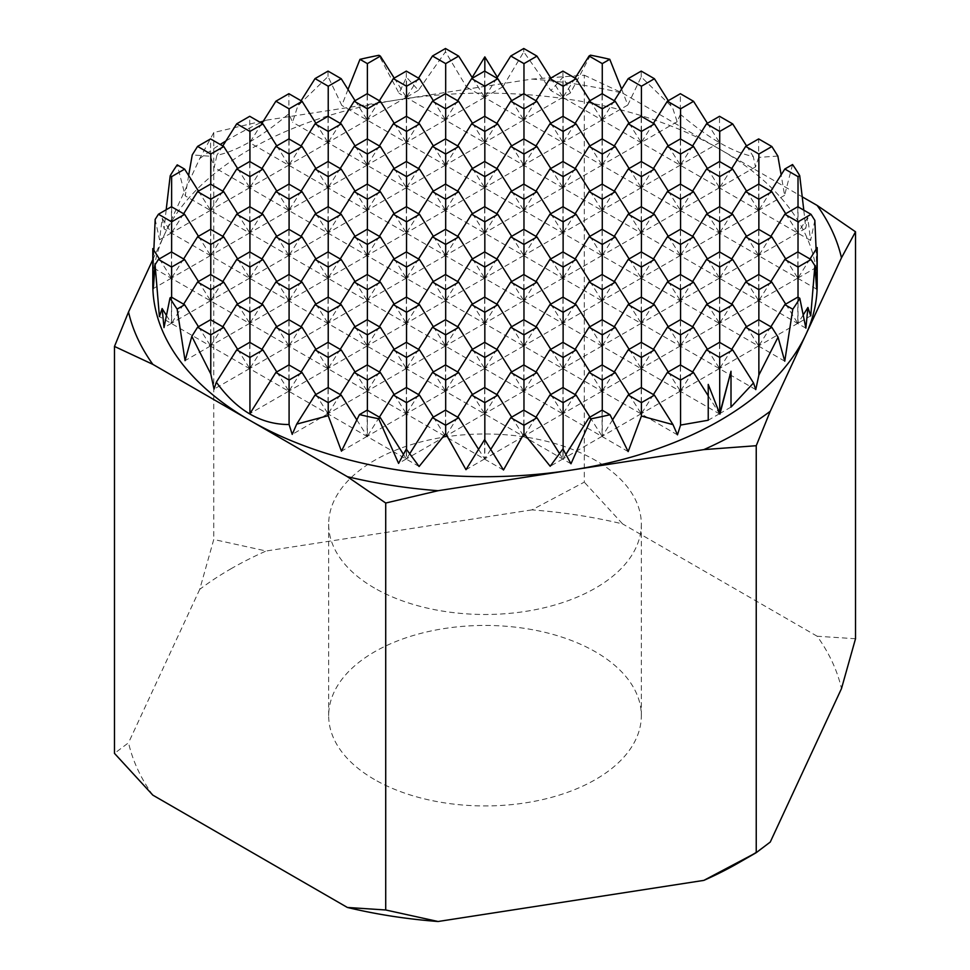 <?xml version="1.0" encoding="UTF-8"?>
<svg xmlns="http://www.w3.org/2000/svg" width="970" height="970" viewBox="0 0 970 970"><rect width="100%" height="100%" fill="white"/><g stroke="black" fill="none" stroke-linecap="round" stroke-linejoin="round"><path stroke-width="0.73" stroke-dasharray="4.85 3.64" d="M374.456 779.504A156.328 90.258 180 0 1 328.672 715.69A156.328 90.258 180 0 1 425.175 632.307A156.328 90.258 180 0 1 595.544 651.876A156.328 90.258 180 0 1 641.328 715.69A156.328 90.258 180 0 1 544.825 799.074A156.328 90.258 180 0 1 374.456 779.504M374.456 588.05A156.328 90.258 180 0 1 328.672 524.236A156.328 90.258 180 0 1 425.175 440.853A156.328 90.258 180 0 1 595.544 460.411A156.328 90.258 180 0 1 641.328 524.236A156.328 90.258 180 0 1 544.825 607.62A156.328 90.258 180 0 1 374.456 588.05M348 89.47L341.84 105.463L328.03 76.497L297.802 105.936L292.54 122.208L288.878 113.732C275.25 125.288 262.446 134.551 250.478 141.499L250.102 142.905L249.726 141.935C237.808 148.774 226.859 153.224 216.88 155.297L214.237 167.41L210.575 156.291L192.242 154.897M152.811 284.901A332.189 191.793 180 0 1 164.124 235.273A332.189 191.793 180 0 1 250.102 149.295A332.189 191.793 180 0 1 399.022 99.655L531.899 79.091L584.279 75.199L584.279 482.151L531.899 509.88A359.543 207.58 180 0 1 622.619 523.921L584.279 482.151M153.842 250.212L153.321 267.853L152.811 248.562M166.185 209.75L164.124 228.884L162.208 218.274L159.553 239.76L155.164 219.402M188.641 175.497L185.246 195.867L177.231 164.864M230.763 568.905A359.543 207.58 180 0 1 266.144 550.996L213.764 539.478L199.735 589.336A359.543 207.58 180 0 1 230.763 568.905M777.867 156.061L758.661 157.407L758.661 138.916M746.56 145.9L753.266 156.522C732.738 152.254 708.439 138.176 680.37 114.29L680.37 93.702M707.421 123.299L719.522 142.493L719.522 116.303M855.516 638.745L817.164 636.235A359.543 207.58 180 0 1 841.475 688.615M152.836 795.145A359.543 207.58 180 0 1 128.525 742.765L114.484 753.387M770.265 842.045A359.543 207.58 180 0 1 739.237 862.476M199.735 589.336L128.525 742.765M531.899 509.88L266.144 550.996M817.164 636.235L622.619 523.921M584.279 75.199L622.619 93.132L802.275 196.862M152.811 259.657L199.735 158.559L213.764 132.514L266.144 120.207L399.022 99.655A332.189 191.793 180 0 1 719.898 149.295A332.189 191.793 180 0 1 817.189 284.901M213.764 132.514L213.764 539.478M472.16 77.515L466.521 87.033L445.472 51.798L418.409 90.307L406.527 77.224L399.022 93.265L378.943 55.29M590.5 55.181L570.542 92.89L563.121 77.042L550.899 90.549L523.776 51.883L502.957 86.694L497.367 77.273M680.37 114.29L677.133 121.747L672.501 107.403L641.218 76.897L627.784 105.039L621.624 89.07M758.661 157.407L755.533 166.901L753.266 156.522M792.551 164.548L784.585 195.334L781.141 174.842M814.861 220.433L810.593 240.475L807.743 217.365L805.755 228.314L803.803 210.175M817.189 247.568L816.643 267.235L816.097 249.302M668.269 100.686L672.501 107.403M641.218 76.897L641.218 71.101M807.743 217.365L798.019 232.788L798.019 206.828M770.859 191.151L758.867 210.175L758.867 184.227M731.707 168.55L719.716 187.574L719.716 161.626M692.568 145.949L680.564 164.973L680.564 139.025M653.416 123.348L641.425 142.372L641.425 116.424M614.265 100.747L602.273 119.771L602.273 93.823M575.113 78.146L563.121 97.17L563.121 77.042M810.593 240.475L550.899 90.549M523.776 51.883L523.776 48.5M550.814 78.085L562.915 97.279L562.915 71.101M589.966 100.686L602.067 119.892L602.067 93.702M629.118 123.299L641.218 142.493L641.218 116.303M668.269 145.9L680.37 165.094L680.37 138.916M707.421 168.501L719.522 187.695L719.522 161.517M746.56 191.102L758.661 210.296L758.661 184.118M785.712 213.703L797.813 232.897L797.813 206.719M810.011 258.966L798.019 277.99L798.019 252.042M770.859 236.365L758.867 255.389L758.867 229.441M731.707 213.764L719.716 232.788L719.716 206.828M692.568 191.151L680.564 210.175L680.564 184.227M653.416 168.55L641.425 187.574L641.425 161.626M614.265 145.949L602.273 164.973L602.273 139.025M575.113 123.348L563.121 142.372L563.121 116.424M535.961 100.747L523.97 119.771L523.97 93.823M496.822 78.146L484.83 97.17L484.83 71.222M816.679 289.193L466.521 87.033M445.472 51.798L445.472 48.5M472.523 78.085L484.624 97.279L484.624 71.101M511.675 100.686L523.776 119.892L523.776 93.702M550.814 123.299L562.915 142.493L562.915 116.303M589.966 145.9L602.067 165.094L602.067 138.916M629.118 168.501L641.218 187.695L641.218 161.517M668.269 191.102L680.37 210.296L680.37 184.118M707.421 213.703L719.522 232.897L719.522 206.719M746.56 236.304L758.661 255.498L758.661 229.32M785.712 258.905L797.813 278.099L797.813 251.921M803.281 314.838L798.019 323.192L798.019 297.244M770.859 281.567L758.867 300.591L758.867 274.643M731.707 258.966L719.716 277.99L719.716 252.042M692.568 236.365L680.564 255.389L680.564 229.441M653.416 213.764L641.425 232.788L641.425 206.828M614.265 191.151L602.273 210.175L602.273 184.227M575.113 168.55L563.121 187.574L563.121 161.626M535.961 145.949L523.97 164.973L523.97 139.025M496.822 123.348L484.83 142.372L484.83 116.424M457.67 100.747L445.679 119.771L445.679 93.823M418.519 78.146L406.527 97.17L406.527 77.224M805.876 328.163L399.022 93.265M785.712 304.119L797.813 323.313L797.813 297.123M394.22 78.085L406.321 97.279L406.321 71.101M433.372 100.686L445.472 119.892L445.472 93.702M472.523 123.299L484.624 142.493L484.624 116.303M511.675 145.9L523.776 165.094L523.776 138.916M550.814 168.501L562.915 187.695L562.915 161.517M589.966 191.102L602.067 210.296L602.067 184.118M629.118 213.703L641.218 232.897L641.218 206.719M668.269 236.304L680.37 255.498L680.37 229.32M707.421 258.905L719.522 278.099L719.522 251.921M746.56 281.506L758.661 300.712L758.661 274.522M770.859 326.769L758.867 345.793L758.867 319.845M731.707 304.168L719.716 323.192L719.716 297.244M692.568 281.567L680.564 300.591L680.564 274.643M653.416 258.966L641.425 277.99L641.425 252.042M614.265 236.365L602.273 255.389L602.273 229.441M575.113 213.764L563.121 232.788L563.121 206.828M535.961 191.151L523.97 210.175L523.97 184.227M496.822 168.55L484.83 187.574L484.83 161.626M457.67 145.949L445.679 164.973L445.679 139.025M418.519 123.348L406.527 142.372L406.527 116.424M379.367 100.747L367.375 119.771L367.375 93.823M784.754 361.179L341.84 105.463M328.03 76.497L328.03 71.101M355.081 100.686L367.181 119.892L367.181 93.702M394.22 123.299L406.321 142.493L406.321 116.303M433.372 145.9L445.472 165.094L445.472 138.916M472.523 168.501L484.624 187.695L484.624 161.517M511.675 191.102L523.776 210.296L523.776 184.118M550.814 213.703L562.915 232.897L562.915 206.719M589.966 236.304L602.067 255.498L602.067 229.32M629.118 258.905L641.218 278.099L641.218 251.921M668.269 281.506L680.37 300.712L680.37 274.522M707.421 304.119L719.522 323.313L719.522 297.123M746.56 326.72L758.661 345.914L758.661 319.736M731.707 349.37L719.716 368.394L719.716 342.446M692.568 326.769L680.564 345.793L680.564 319.845M653.416 304.168L641.425 323.192L641.425 297.244M614.265 281.567L602.273 300.591L602.273 274.643M575.113 258.966L563.121 277.99L563.121 252.042M535.961 236.365L523.97 255.389L523.97 229.441M496.822 213.764L484.83 232.788L484.83 206.828M457.67 191.151L445.679 210.175L445.679 184.227M418.519 168.55L406.527 187.574L406.527 161.626M379.367 145.949L367.375 164.973L367.375 139.025M340.215 123.348L328.224 142.372L328.224 116.424M301.076 100.747L297.802 105.936M755.763 389.637L292.54 122.208M288.878 113.732L288.878 93.702M315.929 123.299L328.03 142.493L328.03 116.303M355.081 145.9L367.181 165.094L367.181 138.916M394.22 168.501L406.321 187.695L406.321 161.517M433.372 191.102L445.472 210.296L445.472 184.118M472.523 213.703L484.624 232.897L484.624 206.719M511.675 236.304L523.776 255.498L523.776 229.32M550.814 258.905L562.915 278.099L562.915 251.921M589.966 281.506L602.067 300.712L602.067 274.522M629.118 304.119L641.218 323.313L641.218 297.123M668.269 326.72L680.37 345.914L680.37 319.736M707.421 349.321L719.522 368.515L719.522 342.337M692.568 371.971L680.564 390.995L680.564 365.047M653.416 349.37L641.425 368.394L641.425 342.446M614.265 326.769L602.273 345.793L602.273 319.845M575.113 304.168L563.121 323.192L563.121 297.244M535.961 281.567L523.97 300.591L523.97 274.643M496.822 258.966L484.83 277.99L484.83 252.042M457.67 236.365L445.679 255.389L445.679 229.441M418.519 213.764L406.527 232.788L406.527 206.828M379.367 191.151L367.375 210.175L367.375 184.227M340.215 168.55L328.224 187.574L328.224 161.626M301.076 145.949L289.084 164.973L289.084 139.025M261.924 123.348L250.478 141.499M719.898 414.141L250.102 142.905M708.233 395.808L719.522 413.717L708.233 384.423M249.726 141.935L249.726 116.303M276.777 145.9L288.878 165.094L288.878 138.916M315.929 168.501L328.03 187.695L328.03 161.517M355.081 191.102L367.181 210.296L367.181 184.118M394.22 213.703L406.321 232.897L406.321 206.719M433.372 236.304L445.472 255.498L445.472 229.32M472.523 258.905L484.624 278.099L484.624 251.921M511.675 281.506L523.776 300.712L523.776 274.522M550.814 304.119L562.915 323.313L562.915 297.123M589.966 326.72L602.067 345.914L602.067 319.736M629.118 349.321L641.218 368.515L641.218 342.337M668.269 371.922L680.37 391.116L680.37 364.938M653.416 394.584L641.425 413.608L641.425 387.648M614.265 371.971L602.273 390.995L602.273 365.047M575.113 349.37L563.121 368.394L563.121 342.446M535.961 326.769L523.97 345.793L523.97 319.845M496.822 304.168L484.83 323.192L484.83 297.244M457.67 281.567L445.679 300.591L445.679 274.643M418.519 258.966L406.527 277.99L406.527 252.042M379.367 236.365L367.375 255.389L367.375 229.441M340.215 213.764L328.224 232.788L328.224 206.828M301.076 191.151L289.084 210.175L289.084 184.227M261.924 168.55L249.933 187.574L249.933 161.626M222.773 145.949L216.88 155.297M677.46 434.851L214.237 167.41M210.575 156.291L210.575 138.916M237.626 168.501L249.726 187.695L249.726 161.517M276.777 191.102L288.878 210.296L288.878 184.118M315.929 213.703L328.03 232.897L328.03 206.719M355.081 236.304L367.181 255.498L367.181 229.32M394.22 258.905L406.321 278.099L406.321 251.921M433.372 281.506L445.472 300.712L445.472 274.522M472.523 304.119L484.624 323.313L484.624 297.123M511.675 326.72L523.776 345.914L523.776 319.736M550.814 349.321L562.915 368.515L562.915 342.337M589.966 371.922L602.067 391.116L602.067 364.938M629.118 394.523L641.218 413.717L641.218 387.539M612.579 419.852L602.273 436.209L602.273 410.262M575.113 394.584L563.121 413.608L563.121 387.648M535.961 371.971L523.97 390.995L523.97 365.047M496.822 349.37L484.83 368.394L484.83 342.446M457.67 326.769L445.679 345.793L445.679 319.845M418.519 304.168L406.527 323.192L406.527 297.244M379.367 281.567L367.375 300.591L367.375 274.643M340.215 258.966L328.224 277.99L328.224 252.042M301.076 236.365L289.084 255.389L289.084 229.441M261.924 213.764L249.933 232.788L249.933 206.828M222.773 191.151L210.781 210.175L210.781 184.227M628.16 451.583L185.246 195.867M589.966 417.124L602.067 436.318L602.067 410.14M198.474 191.102L210.575 210.296L210.575 184.118M237.626 213.703L249.726 232.897L249.726 206.719M276.777 236.304L288.878 255.498L288.878 229.32M315.929 258.905L328.03 278.099L328.03 251.921M355.081 281.506L367.181 300.712L367.181 274.522M394.22 304.119L406.321 323.313L406.321 297.123M433.372 326.72L445.472 345.914L445.472 319.736M472.523 349.321L484.624 368.515L484.624 342.337M511.675 371.922L523.776 391.116L523.776 364.938M550.814 394.523L562.915 413.717L562.915 387.539M565.898 454.396L563.121 458.81L563.121 449.304M535.961 417.185L523.97 436.209L523.97 410.262M496.822 394.584L484.83 413.608L484.83 387.648M457.67 371.971L445.679 390.995L445.679 365.047M418.519 349.37L406.527 368.394L406.527 342.446M379.367 326.769L367.375 345.793L367.375 319.845M340.215 304.168L328.224 323.192L328.224 297.244M301.076 281.567L289.084 300.591L289.084 274.643M261.924 258.966L249.933 277.99L249.933 252.042M222.773 236.365L210.781 255.389L210.781 229.441M183.621 213.764L171.629 232.788L171.629 206.828M570.978 463.781L164.124 228.884M559.52 453.524L562.915 458.919L562.915 448.928M162.208 218.274L171.435 232.897L171.435 206.719M198.474 236.304L210.575 255.498L210.575 229.32M237.626 258.905L249.726 278.099L249.726 251.921M276.777 281.506L288.878 300.712L288.878 274.522M315.929 304.119L328.03 323.313L328.03 297.123M355.081 326.72L367.181 345.914L367.181 319.736M394.22 349.321L406.321 368.515L406.321 342.337M433.372 371.922L445.472 391.116L445.472 364.938M472.523 394.523L484.624 413.717L484.624 387.539M511.675 417.124L523.776 436.318L523.776 410.14M490.771 449.377L484.83 458.81L484.83 439.895M457.67 417.185L445.679 436.209L445.679 410.262M418.519 394.584L406.527 413.608L406.527 387.648M379.367 371.971L367.375 390.995L367.375 365.047M340.215 349.37L328.224 368.394L328.224 342.446M301.076 326.769L289.084 345.793L289.084 319.845M261.924 304.168L249.933 323.192L249.933 297.244M222.773 281.567L210.781 300.591L210.781 274.643M183.621 258.966L171.629 277.99L171.629 252.042M503.478 470.013L153.321 267.853M478.549 449.28L484.624 458.919L484.624 439.58M159.335 258.905L171.435 278.099L171.435 251.921M198.474 281.506L210.575 300.712L210.575 274.522M237.626 304.119L249.726 323.313L249.726 297.123M276.777 326.72L288.878 345.914L288.878 319.736M315.929 349.321L328.03 368.515L328.03 342.337M355.081 371.922L367.181 391.116L367.181 364.938M394.22 394.523L406.321 413.717L406.321 387.539M433.372 417.124L445.472 436.318L445.472 410.14M409.74 453.705L406.527 458.81L406.527 449.389M379.367 417.185L367.375 436.209L367.375 410.262M340.215 394.584L328.224 413.608L328.224 387.648M301.076 371.971L289.084 390.995L289.084 365.047M261.924 349.37L249.933 368.394L249.933 342.446M222.773 326.769L210.781 345.793L210.781 319.845M183.621 304.168L171.629 323.192L171.629 297.244M419.101 466.497L159.407 316.572M403.459 454.384L406.321 458.919L406.321 449.11M166.379 315.298L171.435 323.313L171.435 297.123M198.474 326.72L210.575 345.914L210.575 319.736M237.626 349.321L249.726 368.515L249.726 342.337M276.777 371.922L288.878 391.116L288.878 364.938M315.929 394.523L328.03 413.717L328.03 387.539M356.814 419.877L367.181 436.318L367.181 410.14M210.575 345.914L185.064 360.646M249.726 368.515L214.018 389.14M288.878 391.116L249.933 413.608M328.03 413.717L292.212 434.39M367.181 436.318L341.464 451.171M171.435 323.313L164.015 327.593M406.321 458.919L398.585 463.393M171.435 278.099L153.296 288.575M210.575 300.712L171.629 323.192M249.726 323.313L210.781 345.793M288.878 345.914L249.933 368.394M328.03 368.515L289.084 390.995M367.181 391.116L328.224 413.608M406.321 413.717L367.375 436.209M445.472 436.318L406.527 458.81M484.624 458.919L465.988 469.686M171.435 232.897L159.553 239.76M210.575 255.498L171.629 277.99M249.726 278.099L210.781 300.591M288.878 300.712L249.933 323.192M328.03 323.313L289.084 345.793M367.181 345.914L328.224 368.394M406.321 368.515L367.375 390.995M445.472 391.116L406.527 413.608M484.624 413.717L445.679 436.209M523.776 436.318L484.83 458.81M562.915 458.919L550.208 466.267M210.575 210.296L171.629 232.788M249.726 232.897L210.781 255.389M288.878 255.498L249.933 277.99M328.03 278.099L289.084 300.591M367.181 300.712L328.224 323.192M406.321 323.313L367.375 345.793M445.472 345.914L406.527 368.394M484.624 368.515L445.679 390.995M523.776 391.116L484.83 413.608M562.915 413.717L523.97 436.209M602.067 436.318L563.121 458.81M249.726 187.695L210.781 210.175M288.878 210.296L249.933 232.788M328.03 232.897L289.084 255.389M367.181 255.498L328.224 277.99M406.321 278.099L367.375 300.591M445.472 300.712L406.527 323.192M484.624 323.313L445.679 345.793M523.776 345.914L484.83 368.394M562.915 368.515L523.97 390.995M602.067 391.116L563.121 413.608M641.218 413.717L602.273 436.209M288.878 165.094L249.933 187.574M328.03 187.695L289.084 210.175M367.181 210.296L328.224 232.788M406.321 232.897L367.375 255.389M445.472 255.498L406.527 277.99M484.624 278.099L445.679 300.591M523.776 300.712L484.83 323.192M562.915 323.313L523.97 345.793M602.067 345.914L563.121 368.394M641.218 368.515L602.273 390.995M680.37 391.116L641.425 413.608M719.522 413.717L708.233 420.24M328.03 142.493L289.084 164.973M367.181 165.094L328.224 187.574M406.321 187.695L367.375 210.175M445.472 210.296L406.527 232.788M484.624 232.897L445.679 255.389M523.776 255.498L484.83 277.99M562.915 278.099L523.97 300.591M602.067 300.712L563.121 323.192M641.218 323.313L602.273 345.793M680.37 345.914L641.425 368.394M719.522 368.515L680.564 390.995M731.004 407.085L719.716 413.608M367.181 119.892L328.224 142.372M406.321 142.493L367.375 164.973M445.472 165.094L406.527 187.574M484.624 187.695L445.679 210.175M523.776 210.296L484.83 232.788M562.915 232.897L523.97 255.389M602.067 255.498L563.121 277.99M641.218 278.099L602.273 300.591M680.37 300.712L641.425 323.192M719.522 323.313L680.564 345.793M758.661 345.914L719.716 368.394M406.321 97.279L367.375 119.771M445.472 119.892L406.527 142.372M484.624 142.493L445.679 164.973M523.776 165.094L484.83 187.574M562.915 187.695L523.97 210.175M602.067 210.296L563.121 232.788M641.218 232.897L602.273 255.389M680.37 255.498L641.425 277.99M719.522 278.099L680.564 300.591M758.661 300.712L719.716 323.192M797.813 323.313L758.867 345.793M418.409 90.307L406.527 97.17M484.624 97.279L445.679 119.771M523.776 119.892L484.83 142.372M562.915 142.493L523.97 164.973M602.067 165.094L563.121 187.574M641.218 187.695L602.273 210.175M680.37 210.296L641.425 232.788M719.522 232.897L680.564 255.389M758.661 255.498L719.716 277.99M797.813 278.099L758.867 300.591M810.726 315.856L798.019 323.192M502.957 86.694L484.83 97.17M562.915 97.279L523.97 119.771M602.067 119.892L563.121 142.372M641.218 142.493L602.273 164.973M680.37 165.094L641.425 187.574M719.522 187.695L680.564 210.175M758.661 210.296L719.716 232.788M797.813 232.897L758.867 255.389M816.643 267.235L798.019 277.99M570.542 92.89L563.121 97.17M627.784 105.039L602.273 119.771M677.133 121.747L641.425 142.372M719.522 142.493L680.564 164.973M755.533 166.901L719.716 187.574M784.585 195.334L758.867 210.175M805.755 228.314L798.019 232.788M199.735 158.559A359.543 207.58 180 0 1 220.214 144.469M225.913 140.977A359.543 207.58 180 0 1 260.724 122.656M263.015 121.614A359.543 207.58 180 0 1 266.144 120.207M531.899 79.091A359.543 207.58 180 0 1 622.619 93.132M328.672 524.236L328.672 715.69M641.328 524.236L641.328 715.69"/><path stroke-width="1.45" d="M770.265 411.256L756.236 445.715L756.236 852.666L770.265 842.045L841.475 688.615L855.516 638.745L855.516 231.794L841.475 257.826L770.265 411.256A359.543 207.58 180 0 1 739.237 431.686A359.543 207.58 180 0 1 703.856 449.607L570.978 470.159A332.189 191.793 180 0 1 250.102 420.519A332.189 191.793 180 0 1 152.811 284.901L152.811 248.562L153.296 288.575L155.079 264.749L159.407 316.572L162.123 308.545L164.015 327.593L170.005 297.948L171.435 297.123L184.627 304.75L177.134 309.078L185.064 360.646L191.83 336.347L210.781 373.971L214.018 389.14L216.334 382.192C236.801 410.48 261.039 424.593 289.084 424.52L292.212 434.39L296.699 424.12L328.224 415.657L341.464 451.171L359.446 414.602L367.181 410.14L380.373 417.755L378.676 418.737L398.585 463.393L406.321 449.11L419.101 466.497L445.679 433.578L465.988 469.686L484.624 439.58L503.478 470.013L523.97 433.663L550.208 466.267L562.915 448.928L570.978 463.781L591.057 418.797L589.069 417.646L602.067 410.14L610.021 414.736L628.16 451.583L641.425 416.057L673.01 424.642L677.46 434.851L680.564 425.066L708.233 420.24L708.233 384.423L719.898 414.141L731.004 371.267L731.004 407.085L753.52 382.956L755.763 389.637L758.867 375.075L778.061 337.172L784.754 361.179L792.769 309.224L784.815 304.628L797.813 297.123L799.801 298.275A332.189 191.793 180 0 1 792.769 309.224M799.801 298.275L805.876 328.163L807.925 307.478L810.726 315.856L814.897 265.695L816.679 289.193L817.189 247.568L817.189 284.901A332.189 191.793 180 0 1 805.876 334.541A332.189 191.793 180 0 1 719.898 420.519A332.189 191.793 180 0 1 570.978 470.159L438.1 490.711L385.72 503.03L385.72 909.981L438.1 921.5A359.543 207.58 180 0 1 347.381 907.459L385.72 909.981M610.021 414.736A332.189 191.793 180 0 1 591.057 418.797M378.676 418.737A332.189 191.793 180 0 1 359.446 414.602M177.134 309.078A332.189 191.793 180 0 1 170.005 297.948M158.437 214.225L171.435 206.719L184.627 214.334L171.629 221.839L158.437 214.225L155.164 219.402L153.842 250.212M170.199 175.812A332.189 191.793 180 0 1 177.231 164.864L184.627 169.132L171.629 176.637L170.199 175.812L166.185 209.75M197.577 146.409L210.575 138.916L223.779 146.531L210.781 154.036L197.577 146.409L192.242 154.897L188.641 175.497M341.222 395.154L328.224 402.659L315.032 395.045L328.03 387.539L341.222 395.154L356.814 419.877M302.082 372.553L289.084 380.058L275.88 372.444L288.878 364.938L302.082 372.553L315.929 394.523M262.931 349.952L249.933 357.457L236.728 349.843L249.726 342.337L262.931 349.952L276.777 371.922M223.779 327.351L210.781 334.856L197.577 327.229L210.575 319.736L223.779 327.351L237.626 349.321M458.677 417.755L445.679 425.26L432.474 417.646L445.472 410.14L458.677 417.755L478.549 449.28M419.525 395.154L406.527 402.659L393.323 395.045L406.321 387.539L419.525 395.154L433.372 417.124M380.373 372.553L367.375 380.058L354.183 372.444L367.181 364.938L380.373 372.553L394.22 394.523M341.222 349.952L328.224 357.457L315.032 349.843L328.03 342.337L341.222 349.952L355.081 371.922M302.082 327.351L289.084 334.856L275.88 327.229L288.878 319.736L302.082 327.351L315.929 349.321M262.931 304.75L249.933 312.255L236.728 304.628L249.726 297.123L262.931 304.75L276.777 326.72M223.779 282.149L210.781 289.654L197.577 282.027L210.575 274.522L223.779 282.149L237.626 304.119M536.968 417.755L523.97 425.26L510.778 417.646L523.776 410.14L536.968 417.755L559.52 453.524M497.816 395.154L484.83 402.659L471.626 395.045L484.624 387.539L497.816 395.154L511.675 417.124M458.677 372.553L445.679 380.058L432.474 372.444L445.472 364.938L458.677 372.553L472.523 394.523M419.525 349.952L406.527 357.457L393.323 349.843L406.321 342.337L419.525 349.952L433.372 371.922M380.373 327.351L367.375 334.856L354.183 327.229L367.181 319.736L380.373 327.351L394.22 349.321M341.222 304.75L328.224 312.255L315.032 304.628L328.03 297.123L341.222 304.75L355.081 326.72M302.082 282.149L289.084 289.654L275.88 282.027L288.878 274.522L302.082 282.149L315.929 304.119M262.931 259.548L249.933 267.053L236.728 259.426L249.726 251.921L262.931 259.548L276.777 281.506M223.779 236.935L210.781 244.44L197.577 236.825L210.575 229.32L223.779 236.935L237.626 258.905M576.119 395.154L563.121 402.659L549.929 395.045L562.915 387.539L576.119 395.154L589.966 417.124M536.968 372.553L523.97 380.058L510.778 372.444L523.776 364.938L536.968 372.553L550.814 394.523M497.816 349.952L484.83 357.457L471.626 349.843L484.624 342.337L497.816 349.952L511.675 371.922M458.677 327.351L445.679 334.856L432.474 327.229L445.472 319.736L458.677 327.351L472.523 349.321M419.525 304.75L406.527 312.255L393.323 304.628L406.321 297.123L419.525 304.75L433.372 326.72M380.373 282.149L367.375 289.654L354.183 282.027L367.181 274.522L380.373 282.149L394.22 304.119M341.222 259.548L328.224 267.053L315.032 259.426L328.03 251.921L341.222 259.548L355.081 281.506M302.082 236.935L289.084 244.44L275.88 236.825L288.878 229.32L302.082 236.935L315.929 258.905M262.931 214.334L249.933 221.839L236.728 214.225L249.726 206.719L262.931 214.334L276.777 236.304M223.779 191.733L210.781 199.238L197.577 191.623L210.575 184.118L223.779 191.733L237.626 213.703M654.423 395.154L641.425 402.659L628.221 395.045L641.218 387.539L654.423 395.154L673.01 424.642M615.271 372.553L602.273 380.058L589.069 372.444L602.067 364.938L615.271 372.553L629.118 394.523M576.119 349.952L563.121 357.457L549.929 349.843L562.915 342.337L576.119 349.952L589.966 371.922M536.968 327.351L523.97 334.856L510.778 327.229L523.776 319.736L536.968 327.351L550.814 349.321M497.816 304.75L484.83 312.255L471.626 304.628L484.624 297.123L497.816 304.75L511.675 326.72M458.677 282.149L445.679 289.654L432.474 282.027L445.472 274.522L458.677 282.149L472.523 304.119M419.525 259.548L406.527 267.053L393.323 259.426L406.321 251.921L419.525 259.548L433.372 281.506M380.373 236.935L367.375 244.44L354.183 236.825L367.181 229.32L380.373 236.935L394.22 258.905M341.222 214.334L328.224 221.839L315.032 214.225L328.03 206.719L341.222 214.334L355.081 236.304M302.082 191.733L289.084 199.238L275.88 191.623L288.878 184.118L302.082 191.733L315.929 213.703M262.931 169.132L249.933 176.637L236.728 169.023L249.726 161.517L262.931 169.132L276.777 191.102M693.562 372.553L680.564 380.058L667.372 372.444L680.37 364.938L693.562 372.553L708.233 395.808M654.423 349.952L641.425 357.457L628.221 349.843L641.218 342.337L654.423 349.952L668.269 371.922M615.271 327.351L602.273 334.856L589.069 327.229L602.067 319.736L615.271 327.351L629.118 349.321M576.119 304.75L563.121 312.255L549.929 304.628L562.915 297.123L576.119 304.75L589.966 326.72M536.968 282.149L523.97 289.654L510.778 282.027L523.776 274.522L536.968 282.149L550.814 304.119M497.816 259.548L484.83 267.053L471.626 259.426L484.624 251.921L497.816 259.548L511.675 281.506M458.677 236.935L445.679 244.44L432.474 236.825L445.472 229.32L458.677 236.935L472.523 258.905M419.525 214.334L406.527 221.839L393.323 214.225L406.321 206.719L419.525 214.334L433.372 236.304M380.373 191.733L367.375 199.238L354.183 191.623L367.181 184.118L380.373 191.733L394.22 213.703M341.222 169.132L328.224 176.637L315.032 169.023L328.03 161.517L341.222 169.132L355.081 191.102M302.082 146.531L289.084 154.036L275.88 146.409L288.878 138.916L302.082 146.531L315.929 168.501M732.714 349.952L719.716 357.457L706.524 349.843L719.522 342.337L732.714 349.952L753.52 382.956M693.562 327.351L680.564 334.856L667.372 327.229L680.37 319.736L693.562 327.351L707.421 349.321M654.423 304.75L641.425 312.255L628.221 304.628L641.218 297.123L654.423 304.75L668.269 326.72M615.271 282.149L602.273 289.654L589.069 282.027L602.067 274.522L615.271 282.149L629.118 304.119M576.119 259.548L563.121 267.053L549.929 259.426L562.915 251.921L576.119 259.548L589.966 281.506M536.968 236.935L523.97 244.44L510.778 236.825L523.776 229.32L536.968 236.935L550.814 258.905M497.816 214.334L484.83 221.839L471.626 214.225L484.624 206.719L497.816 214.334L511.675 236.304M458.677 191.733L445.679 199.238L432.474 191.623L445.472 184.118L458.677 191.733L472.523 213.703M419.525 169.132L406.527 176.637L393.323 169.023L406.321 161.517L419.525 169.132L433.372 191.102M380.373 146.531L367.375 154.036L354.183 146.409L367.181 138.916L380.373 146.531L394.22 168.501M341.222 123.93L328.224 131.435L315.032 123.808L328.03 116.303L341.222 123.93L355.081 145.9M771.865 327.351L758.867 334.856L745.663 327.229L758.661 319.736L771.865 327.351L778.061 337.172M732.714 304.75L719.716 312.255L706.524 304.628L719.522 297.123L732.714 304.75L746.56 326.72M693.562 282.149L680.564 289.654L667.372 282.027L680.37 274.522L693.562 282.149L707.421 304.119M654.423 259.548L641.425 267.053L628.221 259.426L641.218 251.921L654.423 259.548L668.269 281.506M615.271 236.935L602.273 244.44L589.069 236.825L602.067 229.32L615.271 236.935L629.118 258.905M576.119 214.334L563.121 221.839L549.929 214.225L562.915 206.719L576.119 214.334L589.966 236.304M536.968 191.733L523.97 199.238L510.778 191.623L523.776 184.118L536.968 191.733L550.814 213.703M497.816 169.132L484.83 176.637L471.626 169.023L484.624 161.517L497.816 169.132L511.675 191.102M458.677 146.531L445.679 154.036L432.474 146.409L445.472 138.916L458.677 146.531L472.523 168.501M419.525 123.93L406.527 131.435L393.323 123.808L406.321 116.303L419.525 123.93L433.372 145.9M380.373 101.329L367.375 108.834L354.183 101.207L367.181 93.702L380.373 101.329L394.22 123.299M771.865 282.149L758.867 289.654L745.663 282.027L758.661 274.522L771.865 282.149L785.712 304.119M732.714 259.548L719.716 267.053L706.524 259.426L719.522 251.921L732.714 259.548L746.56 281.506M693.562 236.935L680.564 244.44L667.372 236.825L680.37 229.32L693.562 236.935L707.421 258.905M654.423 214.334L641.425 221.839L628.221 214.225L641.218 206.719L654.423 214.334L668.269 236.304M615.271 191.733L602.273 199.238L589.069 191.623L602.067 184.118L615.271 191.733L629.118 213.703M576.119 169.132L563.121 176.637L549.929 169.023L562.915 161.517L576.119 169.132L589.966 191.102M536.968 146.531L523.97 154.036L510.778 146.409L523.776 138.916L536.968 146.531L550.814 168.501M497.816 123.93L484.83 131.435L471.626 123.808L484.624 116.303L497.816 123.93L511.675 145.9M458.677 101.329L445.679 108.834L432.474 101.207L445.472 93.702L458.677 101.329L472.523 123.299M419.525 78.728L406.527 86.233L393.323 78.606L406.321 71.101L419.525 78.728L433.372 100.686M811.017 259.548L798.019 267.053L784.815 259.426L797.813 251.921L811.017 259.548L814.897 265.695M771.865 236.935L758.867 244.44L745.663 236.825L758.661 229.32L771.865 236.935L785.712 258.905M732.714 214.334L719.716 221.839L706.524 214.225L719.522 206.719L732.714 214.334L746.56 236.304M693.562 191.733L680.564 199.238L667.372 191.623L680.37 184.118L693.562 191.733L707.421 213.703M654.423 169.132L641.425 176.637L628.221 169.023L641.218 161.517L654.423 169.132L668.269 191.102M615.271 146.531L602.273 154.036L589.069 146.409L602.067 138.916L615.271 146.531L629.118 168.501M576.119 123.93L563.121 131.435L549.929 123.808L562.915 116.303L576.119 123.93L589.966 145.9M536.968 101.329L523.97 108.834L510.778 101.207L523.776 93.702L536.968 101.329L550.814 123.299M497.816 78.728L484.83 86.233L471.626 78.606L484.624 71.101L497.816 78.728L511.675 100.686M811.017 214.334L798.019 221.839L784.815 214.225L797.813 206.719L811.017 214.334L814.861 220.433L816.097 249.302M771.865 191.733L758.867 199.238L745.663 191.623L758.661 184.118L771.865 191.733L785.712 213.703M732.714 169.132L719.716 176.637L706.524 169.023L719.522 161.517L732.714 169.132L746.56 191.102M693.562 146.531L680.564 154.036L667.372 146.409L680.37 138.916L693.562 146.531L707.421 168.501M654.423 123.93L641.425 131.435L628.221 123.808L641.218 116.303L654.423 123.93L668.269 145.9M615.271 101.329L602.273 108.834L589.069 101.207L602.067 93.702L615.271 101.329L629.118 123.299M576.119 78.728L563.121 86.233L549.929 78.606L562.915 71.101L576.119 78.728L589.966 100.686M799.716 175.655L798.019 176.637L784.815 169.023L792.551 164.548A332.189 191.793 180 0 1 799.716 175.655L803.803 210.175M771.865 146.531L758.867 154.036L745.663 146.409L758.661 138.916L771.865 146.531L777.867 156.061L781.141 174.842M732.714 123.93L719.716 131.435L706.524 123.808L719.522 116.303L732.714 123.93L746.56 145.9M693.562 101.329L680.564 108.834L667.372 101.207L680.37 93.702L693.562 101.329L707.421 123.299M654.423 78.728L641.425 86.233L628.221 78.606L641.218 71.101L654.423 78.728L668.269 100.686M328.224 415.657L328.224 402.659M315.032 395.045L296.699 424.12M289.084 424.52L289.084 380.058M275.88 372.444L249.933 413.608L249.933 357.457M236.728 349.843L216.334 382.192M184.627 259.548L171.629 267.053L158.437 259.426L171.435 251.921L184.627 259.548L198.474 281.506M262.931 123.93L249.933 131.435L236.728 123.808L249.726 116.303L262.931 123.93L276.777 145.9M302.082 101.329L289.084 108.834L275.88 101.207L288.878 93.702L302.082 101.329L315.929 123.299M341.222 78.728L328.224 86.233L315.032 78.606L328.03 71.101L341.222 78.728L355.081 100.686M380.373 56.114L367.375 63.62L359.979 59.352A332.189 191.793 180 0 1 378.943 55.29L380.373 56.114L394.22 78.085M458.677 56.114L445.679 63.62L432.474 56.005L445.472 48.5L458.677 56.114L472.523 78.085M536.968 56.114L523.97 63.62L510.778 56.005L523.776 48.5L536.968 56.114L550.814 78.085M385.72 503.03L347.381 476.682L152.836 364.356L114.484 346.435L114.484 753.387L152.836 795.145L347.381 907.459M703.856 880.384L756.236 852.666L739.237 862.476A359.543 207.58 180 0 1 703.856 880.384L438.1 921.5M802.275 196.862L817.164 205.446L855.516 231.794M114.484 346.435L128.525 311.988L152.811 259.657M756.236 445.715L703.856 449.607M609.766 59.291L602.273 63.62L589.069 56.005L590.5 55.181A332.189 191.793 180 0 1 609.766 59.291L621.624 89.07M359.979 59.352L348 89.47M497.367 77.273L484.83 56.878L472.16 77.515M798.019 206.828L798.019 176.637M784.815 169.023L770.859 191.151M758.867 184.227L758.867 154.036M745.663 146.409L731.707 168.55M719.716 161.626L719.716 131.435M706.524 123.808L692.568 145.949M680.564 139.025L680.564 108.834M667.372 101.207L653.416 123.348M641.425 116.424L641.425 86.233M628.221 78.606L614.265 100.747M602.273 93.823L602.273 63.62M589.069 56.005L575.113 78.146M817.189 247.568L810.011 258.966M798.019 252.042L798.019 221.839M784.815 214.225L770.859 236.365M758.867 229.441L758.867 199.238M745.663 191.623L731.707 213.764M719.716 206.828L719.716 176.637M706.524 169.023L692.568 191.151M680.564 184.227L680.564 154.036M667.372 146.409L653.416 168.55M641.425 161.626L641.425 131.435M628.221 123.808L614.265 145.949M602.273 139.025L602.273 108.834M589.069 101.207L575.113 123.348M563.121 116.424L563.121 86.233M549.929 78.606L535.961 100.747M523.97 93.823L523.97 63.62M510.778 56.005L496.822 78.146M484.83 71.222L484.83 56.878M807.925 307.478L803.281 314.838M798.019 297.244L798.019 267.053M784.815 259.426L770.859 281.567M758.867 274.643L758.867 244.44M745.663 236.825L731.707 258.966M719.716 252.042L719.716 221.839M706.524 214.225L692.568 236.365M680.564 229.441L680.564 199.238M667.372 191.623L653.416 213.764M641.425 206.828L641.425 176.637M628.221 169.023L614.265 191.151M602.273 184.227L602.273 154.036M589.069 146.409L575.113 168.55M563.121 161.626L563.121 131.435M549.929 123.808L535.961 145.949M523.97 139.025L523.97 108.834M510.778 101.207L496.822 123.348M484.83 116.424L484.83 86.233M471.626 78.606L457.67 100.747M445.679 93.823L445.679 63.62M432.474 56.005L418.519 78.146M784.815 304.628L770.859 326.769M758.867 319.845L758.867 289.654M745.663 282.027L731.707 304.168M719.716 297.244L719.716 267.053M706.524 259.426L692.568 281.567M680.564 274.643L680.564 244.44M667.372 236.825L653.416 258.966M641.425 252.042L641.425 221.839M628.221 214.225L614.265 236.365M602.273 229.441L602.273 199.238M589.069 191.623L575.113 213.764M563.121 206.828L563.121 176.637M549.929 169.023L535.961 191.151M523.97 184.227L523.97 154.036M510.778 146.409L496.822 168.55M484.83 161.626L484.83 131.435M471.626 123.808L457.67 145.949M445.679 139.025L445.679 108.834M432.474 101.207L418.519 123.348M406.527 116.424L406.527 86.233M393.323 78.606L379.367 100.747M367.375 93.823L367.375 63.62M758.867 375.075L758.867 334.856M745.663 327.229L731.707 349.37M719.716 342.446L719.716 312.255M706.524 304.628L692.568 326.769M680.564 319.845L680.564 289.654M667.372 282.027L653.416 304.168M641.425 297.244L641.425 267.053M628.221 259.426L614.265 281.567M602.273 274.643L602.273 244.44M589.069 236.825L575.113 258.966M563.121 252.042L563.121 221.839M549.929 214.225L535.961 236.365M523.97 229.441L523.97 199.238M510.778 191.623L496.822 213.764M484.83 206.828L484.83 176.637M471.626 169.023L457.67 191.151M445.679 184.227L445.679 154.036M432.474 146.409L418.519 168.55M406.527 161.626L406.527 131.435M393.323 123.808L379.367 145.949M367.375 139.025L367.375 108.834M354.183 101.207L340.215 123.348M328.224 116.424L328.224 86.233M315.032 78.606L301.076 100.747M731.004 371.267L719.716 413.608L719.716 357.457M706.524 349.843L692.568 371.971M680.564 365.047L680.564 334.856M667.372 327.229L653.416 349.37M641.425 342.446L641.425 312.255M628.221 304.628L614.265 326.769M602.273 319.845L602.273 289.654M589.069 282.027L575.113 304.168M563.121 297.244L563.121 267.053M549.929 259.426L535.961 281.567M523.97 274.643L523.97 244.44M510.778 236.825L496.822 258.966M484.83 252.042L484.83 221.839M471.626 214.225L457.67 236.365M445.679 229.441L445.679 199.238M432.474 191.623L418.519 213.764M406.527 206.828L406.527 176.637M393.323 169.023L379.367 191.151M367.375 184.227L367.375 154.036M354.183 146.409L340.215 168.55M328.224 161.626L328.224 131.435M315.032 123.808L301.076 145.949M289.084 139.025L289.084 108.834M275.88 101.207L261.924 123.348M680.564 425.066L680.564 380.058M667.372 372.444L653.416 394.584M641.425 387.648L641.425 357.457M628.221 349.843L614.265 371.971M602.273 365.047L602.273 334.856M589.069 327.229L575.113 349.37M563.121 342.446L563.121 312.255M549.929 304.628L535.961 326.769M523.97 319.845L523.97 289.654M510.778 282.027L496.822 304.168M484.83 297.244L484.83 267.053M471.626 259.426L457.67 281.567M445.679 274.643L445.679 244.44M432.474 236.825L418.519 258.966M406.527 252.042L406.527 221.839M393.323 214.225L379.367 236.365M367.375 229.441L367.375 199.238M354.183 191.623L340.215 213.764M328.224 206.828L328.224 176.637M315.032 169.023L301.076 191.151M289.084 184.227L289.084 154.036M275.88 146.409L261.924 168.55M249.933 161.626L249.933 131.435M236.728 123.808L222.773 145.949M223.779 146.531L237.626 168.501M641.425 416.057L641.425 402.659M628.221 395.045L612.579 419.852M602.273 410.262L602.273 380.058M589.069 372.444L575.113 394.584M563.121 387.648L563.121 357.457M549.929 349.843L535.961 371.971M523.97 365.047L523.97 334.856M510.778 327.229L496.822 349.37M484.83 342.446L484.83 312.255M471.626 304.628L457.67 326.769M445.679 319.845L445.679 289.654M432.474 282.027L418.519 304.168M406.527 297.244L406.527 267.053M393.323 259.426L379.367 281.567M367.375 274.643L367.375 244.44M354.183 236.825L340.215 258.966M328.224 252.042L328.224 221.839M315.032 214.225L301.076 236.365M289.084 229.441L289.084 199.238M275.88 191.623L261.924 213.764M249.933 206.828L249.933 176.637M236.728 169.023L222.773 191.151M210.781 184.227L210.781 154.036M184.627 169.132L198.474 191.102M589.069 417.646L565.898 454.396M563.121 449.304L563.121 402.659M549.929 395.045L535.961 417.185M523.97 410.262L523.97 380.058M510.778 372.444L496.822 394.584M484.83 387.648L484.83 357.457M471.626 349.843L457.67 371.971M445.679 365.047L445.679 334.856M432.474 327.229L418.519 349.37M406.527 342.446L406.527 312.255M393.323 304.628L379.367 326.769M367.375 319.845L367.375 289.654M354.183 282.027L340.215 304.168M328.224 297.244L328.224 267.053M315.032 259.426L301.076 281.567M289.084 274.643L289.084 244.44M275.88 236.825L261.924 258.966M249.933 252.042L249.933 221.839M236.728 214.225L222.773 236.365M210.781 229.441L210.781 199.238M197.577 191.623L183.621 213.764M171.629 206.828L171.629 176.637M184.627 214.334L198.474 236.304M523.97 433.663L523.97 425.26M510.778 417.646L490.771 449.377M484.83 439.895L484.83 402.659M471.626 395.045L457.67 417.185M445.679 410.262L445.679 380.058M432.474 372.444L418.519 394.584M406.527 387.648L406.527 357.457M393.323 349.843L379.367 371.971M367.375 365.047L367.375 334.856M354.183 327.229L340.215 349.37M328.224 342.446L328.224 312.255M315.032 304.628L301.076 326.769M289.084 319.845L289.084 289.654M275.88 282.027L261.924 304.168M249.933 297.244L249.933 267.053M236.728 259.426L222.773 281.567M210.781 274.643L210.781 244.44M197.577 236.825L183.621 258.966M171.629 252.042L171.629 221.839M152.811 248.562L159.335 258.905M445.679 433.578L445.679 425.26M432.474 417.646L409.74 453.705M406.527 449.389L406.527 402.659M393.323 395.045L379.367 417.185M367.375 410.262L367.375 380.058M354.183 372.444L340.215 394.584M328.224 387.648L328.224 357.457M315.032 349.843L301.076 371.971M289.084 365.047L289.084 334.856M275.88 327.229L261.924 349.37M249.933 342.446L249.933 312.255M236.728 304.628L222.773 326.769M210.781 319.845L210.781 289.654M197.577 282.027L183.621 304.168M171.629 297.244L171.629 267.053M158.437 259.426L155.079 264.749M380.373 417.755L403.459 454.384M162.123 308.545L166.379 315.298M184.627 304.75L198.474 326.72M210.781 373.971L210.781 334.856M197.577 327.229L191.83 336.347M438.1 490.711A359.543 207.58 180 0 1 347.381 476.682M152.836 364.356A359.543 207.58 180 0 1 128.525 311.988M220.214 144.469A359.543 207.58 180 0 1 225.913 140.977M260.724 122.656A359.543 207.58 180 0 1 263.015 121.614M817.164 205.446A359.543 207.58 180 0 1 841.475 257.826"/></g></svg>

